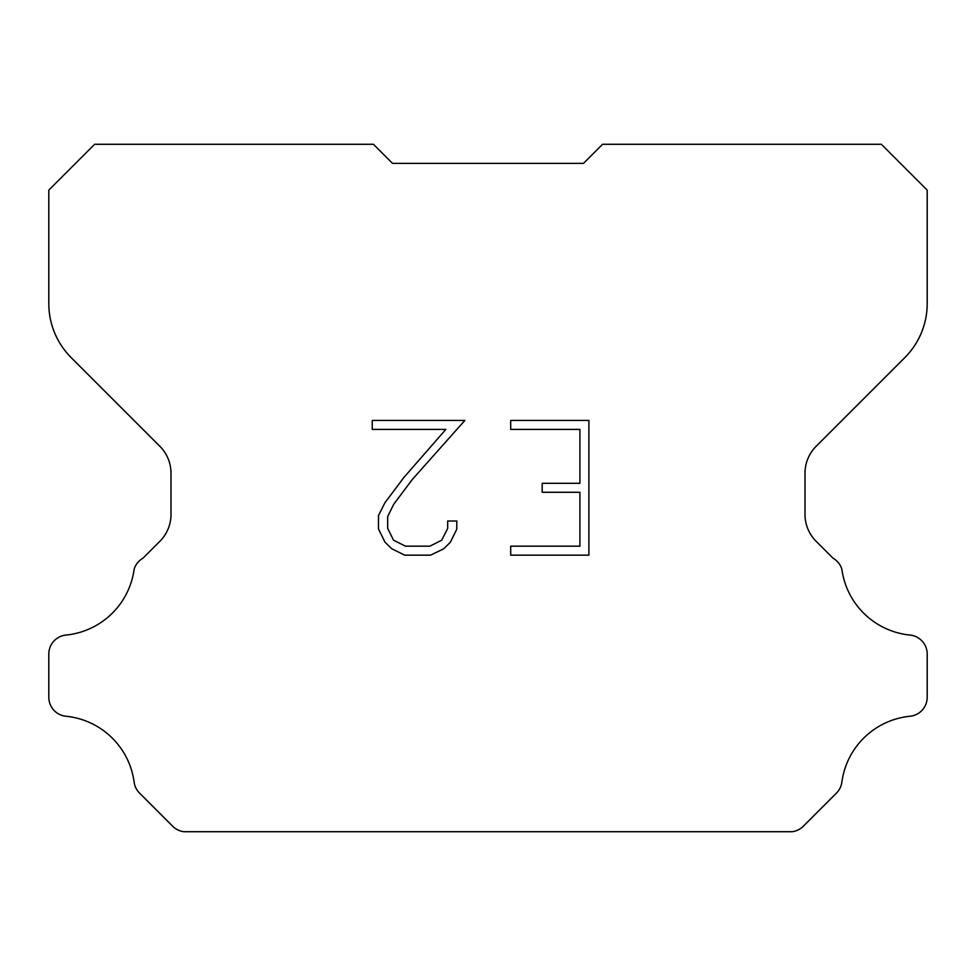 <?xml version="1.0" encoding="UTF-8"?>
<svg xmlns="http://www.w3.org/2000/svg" width="976" height="976" viewBox="0 0 976 976"><rect width="100%" height="100%" fill="white"/><g stroke="black" fill="none" stroke-linecap="round" stroke-linejoin="round"><path stroke-width="1.46" d="M579.915 546.182L579.915 492.282L542.192 492.282L542.192 483.303L579.915 483.303L579.915 429.403L510.704 429.403L510.704 420.424L588.894 420.424L588.894 555.161L510.704 555.161L510.704 546.182L579.915 546.182M456.805 521.001L456.805 529.077L450.4 542.229L443.726 548.768L430.575 555.161L404.698 555.161L391.62 548.671L384.959 542.095L378.468 528.943L378.468 515.609L384.959 502.713L403.991 477.362L445.837 429.403L372.234 429.403L372.234 420.424L464.869 420.424L412.409 479.35L393.731 504.25L387.679 516.548L387.679 528.37L393.548 540.228L405.479 546.182L429.867 546.182L441.713 540.204L447.679 528.37L447.679 521.001L456.805 521.001M583.477 163.37L602.57 144.277L881.365 144.277L927.2 190.113L927.2 303.597A76.384 76.384 0 0 1 904.825 357.606L816.168 446.264A38.186 38.186 0 0 0 804.993 473.262L804.993 514.34A38.186 38.186 0 0 0 816.168 541.351L833.028 558.199A19.093 19.093 0 0 1 841.861 569.179A76.384 76.384 0 0 0 909.998 635.059A19.093 19.093 0 0 1 927.2 654.066L927.2 697.254A19.093 19.093 0 0 1 909.998 716.262A76.384 76.384 0 0 0 841.861 782.154A19.093 19.093 0 0 1 836.432 793.122L803.309 826.245A19.093 19.093 0 0 1 791.951 831.723L184.049 831.723A19.093 19.093 0 0 1 172.691 826.245L139.568 793.122A19.093 19.093 0 0 1 134.139 782.154A76.384 76.384 0 0 0 66.002 716.262A19.093 19.093 0 0 1 48.8 697.254L48.8 654.066A19.093 19.093 0 0 1 66.002 635.059A76.384 76.384 0 0 0 134.139 569.179A19.093 19.093 0 0 1 142.972 558.199L159.832 541.351A38.186 38.186 0 0 0 171.007 514.34L171.007 473.262A38.186 38.186 0 0 0 159.832 446.264L71.175 357.606A76.384 76.384 0 0 1 48.8 303.597L48.8 190.113L94.635 144.277L373.43 144.277L392.523 163.37L583.477 163.37L392.523 163.37"/></g></svg>
